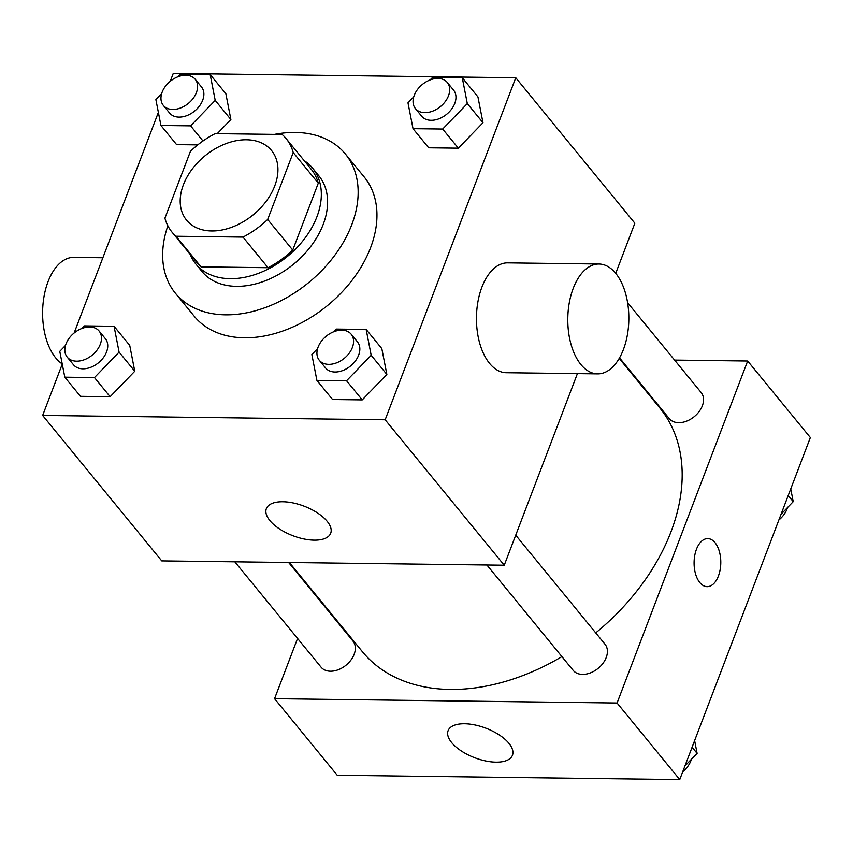 <?xml version="1.0" encoding="UTF-8"?>
<svg xmlns="http://www.w3.org/2000/svg" width="853" height="853" viewBox="0 0 853 853"><rect width="100%" height="100%" fill="white"/><g stroke="black" fill="none" stroke-linecap="round" stroke-linejoin="round"><path stroke-width="1.28" d="M183.395 184.781A54.933 38.097 140.7 0 1 225.352 143.869A54.933 38.097 140.7 0 1 271.563 150.565A54.933 38.097 140.7 0 1 253.202 214.839A54.933 38.097 140.7 0 1 186.562 220.159A54.933 38.097 140.7 0 1 183.395 184.781M175.974 236.238L242.977 237.091A73.774 51.159 140.7 0 0 267.671 219.456L293.219 152.559A73.774 51.159 140.7 0 0 286.15 138.623A73.774 51.159 140.7 0 0 282.151 134.486L215.159 133.633A73.774 51.159 140.7 0 0 190.464 151.269L164.917 218.165A73.774 51.159 140.7 0 0 171.986 232.101A73.774 51.159 140.7 0 0 175.974 236.238L201.052 266.861L268.045 267.703L242.977 237.091M286.15 138.623L311.217 169.246A73.774 51.159 140.7 0 1 318.286 183.182L293.219 152.559M268.045 267.703A73.774 51.159 140.7 0 0 292.739 250.078L318.286 183.182M201.052 266.861A73.774 51.159 140.7 0 1 197.054 262.713L171.986 232.101M189.942 254.023A75.533 52.385 -39.3 0 0 195.7 263.833A75.533 52.385 -39.3 0 0 287.322 256.508A75.533 52.385 -39.3 0 0 312.571 168.137A75.533 52.385 -39.3 0 0 304.094 160.556M312.571 168.137L318.841 175.793A75.533 52.385 140.7 0 1 293.592 264.163A75.533 52.385 140.7 0 1 201.958 271.489L195.7 263.833M292.739 250.078L267.671 219.456M274.431 134.39A109.866 76.194 140.7 0 1 345.412 154.041A109.866 76.194 140.7 0 1 308.669 282.588A109.866 76.194 140.7 0 1 175.398 293.24A109.866 76.194 140.7 0 1 167.86 225.81M345.412 154.041L364.21 177.008A109.866 76.194 140.7 0 1 327.477 305.555A109.866 76.194 140.7 0 1 194.207 316.196L175.398 293.24M413.726 96.879L407.979 102.829L413.023 128.664L428.686 147.804L458.349 148.177L482.979 122.715L477.936 96.879L462.273 77.74L432.61 77.367L430.125 79.926M317.604 348.6L311.857 354.539L316.9 380.385L332.563 399.513L362.226 399.897L386.857 374.435L381.813 348.589L366.15 329.45L336.487 329.077L334.003 331.646M62.258 364.103L42.65 415.443L385.161 419.772L515.766 77.762L173.255 73.433L170.248 81.291M158.37 112.383L74.126 333.011M161.633 93.691L155.886 99.641L160.929 125.476L190.592 125.849L215.212 100.387L230.886 119.527L217.216 133.665L230.886 119.527L225.853 93.691L210.179 74.552L180.516 74.179L178.032 76.738M176.592 144.615L197.757 144.882L176.592 144.615L160.929 125.476M65.51 345.412L59.774 351.351L64.807 377.197L80.47 396.336L110.133 396.709L134.763 371.247L129.731 345.401L114.057 326.272L84.394 325.889L81.909 328.458M615.717 273.333L634.856 223.209L515.766 77.762M42.65 415.443L161.739 560.89L504.251 565.219L577.417 373.614M504.251 565.219L385.161 419.772M269.889 520.586A34.44 15.802 20.9 0 1 266.349 508.665A34.44 15.802 20.9 0 1 304.158 506.192A34.44 15.802 20.9 0 1 330.697 533.242A34.44 15.802 20.9 0 1 303.871 538.947A34.44 15.802 20.9 0 1 269.889 520.586M597.622 373.87L506.277 372.718A54.933 30.516 -89.3 0 1 479.77 343.45A54.933 30.516 -89.3 0 1 481.902 287.162A54.933 30.516 -89.3 0 1 507.674 262.863L599.009 264.014A54.933 30.516 -89.3 0 1 628.832 319.331A54.933 30.516 -89.3 0 1 597.622 373.87A54.933 30.516 -89.3 0 1 571.105 344.612A54.933 30.516 -89.3 0 1 573.237 288.325A54.933 30.516 -89.3 0 1 599.009 264.014M102.872 257.745L73.816 257.371A54.933 30.516 90.7 0 0 43.172 302.559A54.933 30.516 90.7 0 0 62.216 363.911M619.214 358.388L659.87 408.043A192.256 133.335 140.7 0 1 595.735 632.883M561.914 656.607A192.256 133.335 140.7 0 1 362.354 651.639L289.37 562.5M234.82 561.818L321.069 667.163A20.6 14.288 -39.3 0 0 338.406 669.669A20.6 14.288 -39.3 0 0 354.134 654.326A20.6 14.288 -39.3 0 0 352.95 641.061L288.623 562.49M627.605 302.698L701.155 392.529A20.6 14.288 140.7 0 1 694.267 416.637A20.6 14.288 140.7 0 1 669.285 418.631L619.513 357.844M515.724 535.172L605.033 644.25A20.6 14.288 140.7 0 1 598.145 668.347A20.6 14.288 140.7 0 1 573.163 670.351L486.903 565.006M297.558 638.449L274.559 698.682L617.071 703.011L747.676 361.011L674.595 360.083M620.792 359.401L620.035 359.39M314.736 593.475L314.49 594.093M274.559 698.682L337.234 775.238L679.745 779.567L810.35 437.557L747.676 361.011M679.745 779.567L617.071 703.011M451.653 742.59A34.44 15.802 20.9 0 1 448.113 730.669A34.44 15.802 20.9 0 1 485.922 728.195A34.44 15.802 20.9 0 1 512.461 755.236A34.44 15.802 20.9 0 1 485.634 760.951A34.44 15.802 20.9 0 1 451.653 742.59M696.475 549.236A24.033 13.349 -89.3 0 1 707.745 538.606A24.033 13.349 -89.3 0 1 720.796 562.799A24.033 13.349 -89.3 0 1 707.137 586.661A24.033 13.349 -89.3 0 1 695.536 573.856A24.033 13.349 -89.3 0 1 696.475 549.236M707.745 538.606A24.033 13.349 -89.3 0 1 720.785 562.799A24.033 13.349 -89.3 0 1 707.137 586.661M684.959 765.93L697.114 753.359L694.63 740.617M697.114 753.359L692.092 747.239M691.367 759.309A20.6 14.288 140.7 0 1 682.752 771.709M781.081 514.21L793.226 501.649L790.742 488.897M793.226 501.649L788.215 495.518M787.49 507.588A20.6 14.288 140.7 0 1 778.874 519.989M64.807 377.197L94.47 377.57L119.089 352.108L114.057 326.272M99.097 331.028L105.367 338.684A20.6 14.288 140.7 0 1 98.479 362.781A20.6 14.288 140.7 0 1 73.497 364.775L67.227 357.13A20.6 14.288 140.7 0 1 66.033 343.855A20.6 14.288 140.7 0 1 81.771 328.512A20.6 14.288 140.7 0 1 99.097 331.028A20.6 14.288 140.7 0 1 92.209 355.125A20.6 14.288 140.7 0 1 67.227 357.13M80.47 396.336L110.133 396.709L134.763 371.247L119.089 352.108M134.763 371.247L129.731 345.401M110.133 396.709L94.47 377.57M316.9 380.385L346.563 380.758L371.183 355.296L366.15 329.45M351.191 334.216L357.46 341.872A20.6 14.288 140.7 0 1 350.572 365.969A20.6 14.288 140.7 0 1 325.579 367.963L319.321 360.307A20.6 14.288 140.7 0 1 318.126 347.043A20.6 14.288 140.7 0 1 333.864 331.7A20.6 14.288 140.7 0 1 351.191 334.216A20.6 14.288 140.7 0 1 344.303 358.313A20.6 14.288 140.7 0 1 319.321 360.307M332.563 399.513L362.226 399.897L386.857 374.435L371.183 355.296M386.857 374.435L381.813 348.589M362.226 399.897L346.563 380.758M215.212 100.387L210.179 74.552M195.22 79.308L201.489 86.963A20.6 14.288 140.7 0 1 194.601 111.071A20.6 14.288 140.7 0 1 169.619 113.065L163.349 105.409A20.6 14.288 140.7 0 1 162.155 92.145A20.6 14.288 140.7 0 1 177.893 76.802A20.6 14.288 140.7 0 1 195.22 79.308A20.6 14.288 140.7 0 1 188.332 103.416A20.6 14.288 140.7 0 1 163.349 105.409M230.886 119.527L225.853 93.691M202.982 140.98L190.592 125.849M413.023 128.664L442.675 129.038L467.305 103.576L462.273 77.74M447.313 82.496L453.583 90.151A20.6 14.288 140.7 0 1 446.695 114.249A20.6 14.288 140.7 0 1 421.702 116.253L415.432 108.598A20.6 14.288 140.7 0 1 414.249 95.333A20.6 14.288 140.7 0 1 429.987 79.979A20.6 14.288 140.7 0 1 447.313 82.496A20.6 14.288 140.7 0 1 440.425 106.593A20.6 14.288 140.7 0 1 415.432 108.598M428.686 147.804L458.349 148.177L482.979 122.715L467.305 103.576M482.979 122.715L477.936 96.879M458.349 148.177L442.675 129.038"/></g></svg>
